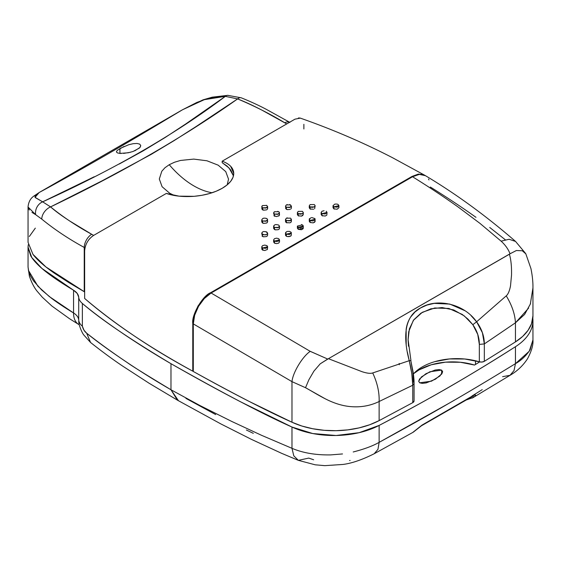 <?xml version="1.0" encoding="UTF-8"?>
<svg xmlns="http://www.w3.org/2000/svg" width="561" height="561" viewBox="0 0 561 561"><rect width="100%" height="100%" fill="white"/><g stroke="black" fill="none" stroke-linecap="round" stroke-linejoin="round"><path stroke-width="0.84" d="M419.677 382.812L418.695 381.207L421.409 376.943L429.852 371.768L441.661 370.12L441.661 374.124L441.661 370.12L439.004 369.559L435.084 370.043L425.918 373.724L419.537 379.012L418.695 381.284L419.677 382.812L422.335 383.38L426.262 382.897L435.42 379.215L441.802 373.921L442.643 371.655L441.661 370.12L442.643 371.733L439.936 375.996L431.493 381.171L419.677 382.812M185.894 398.373L215.676 414.572M246.391 430.014L253.32 433.351M177.199 399.839L170.972 389.762L170.972 363.689C152.304 352.806 134.745 341.705 118.287 330.38C103.834 320.429 91.857 311.453 82.362 303.452C100.728 319.279 130.264 339.356 170.972 363.689C196.68 378.352 219.996 391.115 240.914 401.978L291.986 427.047A67.215 38.807 180 0 0 379.131 425.42L379.131 442.356L379.131 425.42C405.638 411.493 428.962 398.724 449.088 387.104C469.213 375.477 491.338 362.02 515.454 346.712A67.215 38.807 180 0 0 532.95 320.597A67.215 38.807 180 0 0 532.817 318.199L532.915 321.853C532.655 326.467 531.022 330.906 528.02 335.183C525.019 339.454 520.832 343.304 515.454 346.712L515.454 363.654C487.747 380.589 465.623 393.78 449.088 403.226L379.131 442.356C409.425 425.827 432.741 412.784 449.088 403.226C465.637 393.787 487.761 380.596 515.454 363.654L514.03 370.576L510.005 375.316L514.03 370.576L515.454 363.654L515.454 346.712C472.362 374.299 426.921 400.54 379.131 425.42L359.159 432.671L336.081 435.497L312.729 433.541L291.986 427.047L291.986 448.316L261.791 435.42L231.931 421.528L200.144 405.638L170.972 389.762L170.972 363.689C223.881 393.612 264.217 414.733 291.986 427.047L291.986 448.316L293.789 455.841L298.368 460.35L308.767 458.092L313.655 459.775M349.629 460.525L350.078 460.434M472.089 395.968L482.229 389.636M412.805 432.405L422.075 425.056L472.699 395.828L474.936 394.881L475.77 395.281L473.75 397.265L472.699 395.828A4.2 2.468 59.1 0 1 472.06 396.55A4.2 2.468 59.1 0 1 471.149 396.753M379.131 442.356L377.967 449.326L374.201 453.744L377.967 449.326L379.131 442.356C372.834 445.953 364.194 449.158 353.22 451.977M178.454 400.715L220.894 423.941L251.384 439.347L281.713 453.365L298.368 460.35L293.789 455.841L291.986 448.316L261.791 435.42L231.931 421.528L200.144 405.638L170.972 389.762C145.404 374.369 130.734 365.232 126.954 362.343C110.293 351.193 96.857 341.481 86.653 333.185L84.059 330.296L82.362 326.214L82.362 303.452A21.002 12.125 180 0 1 78.708 297.155L77.222 293.424L73.554 290.24C62.734 283.761 54.087 278.039 47.608 273.067C39.375 266.748 33.751 261.026 30.743 255.886L28.064 247.674L28.267 244.736L28.05 247.135L31.809 257.562L41.907 268.431L73.554 290.24L73.554 312.954C64.76 307.638 57.383 302.716 51.43 298.2L41.619 289.953L33.478 280.823L30.455 275.893L28.527 270.802L28.05 266.966L28.05 247.135M413.794 373.542L419.172 369.832L431.262 364.776L445.49 362.168L460.413 362.266L474.536 365.057L479.676 361.901L474.536 365.057A47.054 27.166 180 0 0 413.78 373.556M532.95 339.98L529.261 351.214L515.454 363.654C521.141 360.499 526.029 355.891 530.124 349.826L532.95 339.833L532.95 320.597M291.986 448.316C302.919 452.958 315.808 455.16 330.653 454.901L342.512 453.947M178.454 400.708L170.972 389.762C140.362 372.069 112.256 353.213 86.653 333.185L90.559 342.483L86.653 333.185C84.557 331.586 83.119 329.265 82.362 326.214A21.002 12.125 180 0 1 78.708 319.924A21.002 12.125 0 0 0 82.362 326.214L82.362 303.452A21.002 12.125 180 0 1 78.708 297.155L78.708 319.924C78.442 317.288 76.724 314.966 73.554 312.954L73.554 290.24A18.485 10.673 180 0 1 78.708 297.155L78.708 319.924C78.442 317.288 76.724 314.966 73.554 312.954L49.333 296.573L37.896 286.194L28.429 270.388M28.05 266.966L29.368 276.159C31.837 283.2 34.621 288.438 37.699 291.874L42.313 297.218L51.864 306.011L69.487 318.69L78.624 324.405A25.203 14.719 -58.8 0 1 73.554 312.954A25.203 14.719 121.2 0 0 78.631 324.412M510.005 375.316L502.614 376.669M472.678 397.833A4.2 2.525 -116.3 0 1 472.53 397.917A4.2 2.525 -116.3 0 1 470.349 397.574A4.2 2.525 63.7 0 0 472.53 397.917A4.2 2.525 63.7 0 0 472.678 397.833L510.012 375.33C517.186 371.158 523.013 365.639 527.487 358.788C531.548 351.207 533.364 344.896 532.95 339.861M472.06 396.55A4.2 2.468 -120.9 0 0 472.699 395.828L422.075 425.056A4.2 2.384 60.9 0 1 421.423 425.785A4.2 2.384 -119.1 0 0 422.075 425.056L416.514 429.467M419.088 368.949L419.088 369.881L419.088 368.949M119.886 148.511L119.956 153.419L119.956 148.476L128.742 144.724L133.23 143.679L137.038 143.462L139.689 144.114L140.748 145.551L140.264 147.052M139.373 148.076L133.02 151.498L128.224 152.781L119.83 153.405L117.326 152.873L116.386 151.863L117.242 150.376L124.079 146.435M164.948 167.753L169.24 164.71A75.616 43.66 -120 0 0 212.093 192.746A75.616 43.66 60 0 1 169.24 164.71L174.485 162.248L180.509 160.446L193.769 159.1L206.981 160.79L218.18 165.172L225.739 171.603L228.53 179.155L227.184 184.864L228.53 179.155L225.739 171.603L218.18 165.172L206.981 160.79L193.769 159.1L180.509 160.446L174.485 162.248L169.24 164.71L164.948 167.753L161.792 171.259L164.948 167.753M159.31 179.008L161.792 171.259L159.31 179.008L162.094 186.715L159.31 179.008M174.303 195.473L169.674 193.229L162.094 186.715L169.674 193.229L174.317 195.48M310.051 351.242L327.701 359.047L328.43 358.696L510.026 253.782C508.245 249.119 505.272 244.912 501.106 241.16L480.09 223.474L458.246 207.093C444.2 197.079 428.962 186.967 412.538 176.743L211.118 293.031L204.288 298.55L198.517 306.341L194.66 315.24L193.3 323.893L193.3 371.48L193.3 323.893L291.986 381.641L291.986 422.244C267.758 411.388 234.863 394.467 193.3 371.48C213.439 382.707 232.051 392.679 249.147 401.417L291.986 422.244L301.86 426.023L312.729 428.737L324.251 430.315L336.081 430.694L347.834 429.873L359.159 427.875L369.699 424.754L379.131 420.617L412.756 402.651L414.074 400.771M434.789 361.663L449.41 358.949L464.767 358.998L479.332 361.81L481.976 362.048L484.332 361.326L515.454 341.908L522.621 336.467L528.02 330.38L531.491 323.844L532.95 315.703M35.322 228.138L29.312 236.504M32.903 254.294C37.131 259.883 44.298 266.195 54.403 273.214L68.898 282.618L84.648 291.944L45.897 266.931L32.966 254.371L28.05 242.331L28.05 206.96C28.772 199.232 32.973 196.932 33.506 196.308L39.417 192.374L34.95 195.908L35.182 197.542L42.664 201.827L94.213 176.764M325.107 398.724L305.521 387.714L291.986 381.641L291.986 422.244A67.215 38.807 0 0 0 379.131 420.617L379.131 401.501L412.756 385.246L379.131 401.501L379.131 420.617L412.756 402.651L412.756 385.246L411.781 373.479L409.228 360.695L372.714 372.946C370.526 373.738 366.929 373.303 361.908 371.648L328.43 358.696L509.395 254.217C511.001 259.54 511.709 266.503 511.52 275.121L510.517 285.872C509.507 290.991 508.084 294.322 506.232 295.864L476.619 321.783L471.1 315.675M408.078 339.51L408.724 331.67L413.345 320.352L422.349 312.288L434.754 307.982L448.856 308.466L462.236 314.419L467.972 319.132L472.839 324.7L477.755 334.454L479.332 344.405L479.332 361.81A4.2 2.426 0 0 0 484.332 361.326L484.332 343.921L484.332 361.326L515.454 341.908L515.454 322.799L484.332 343.921C484.332 336.334 481.759 328.956 476.626 321.783L482.404 332.736L484.332 343.921L515.454 322.799C514.97 314.097 511.891 305.121 506.232 295.864L476.619 321.783C463.737 303.487 436.591 297.863 420.455 307.996C403.52 316.909 403.352 338.5 409.228 360.695L372.714 372.946C377.308 382.826 379.446 392.342 379.131 401.501C370.611 405.666 361.396 407.391 351.481 406.676C345.387 406.255 339.153 404.769 332.771 402.216M119.135 164.071L142.908 151.021L165.109 137.543L185.922 123.834L225.34 96.359L214.309 97.27L205.677 99.227L196.841 102.446L182.318 109.872L202.998 99.858L212.184 97.179L227.787 95.349L241.272 97.824C250.543 101.555 258.944 105.433 266.482 109.444L289.911 122.403M133.195 143.686L137.038 143.462L139.689 144.114L140.748 145.551L139.906 147.529L134.738 150.846M505.272 239.743L489.746 227.464M475.98 217.331C462.376 207.605 447.166 197.507 430.357 187.037M211.118 293.031L211.118 293.031C205.971 296.229 201.771 300.661 198.517 306.341C195.34 311.657 193.601 317.505 193.3 323.893L291.986 381.641C292.779 372.63 302.547 356.431 310.233 351.354L211.118 293.031L412.538 176.743C428.962 186.96 444.193 197.079 458.246 207.093L480.09 223.474L501.106 241.16L509.115 239.267L515.531 241.433L509.115 239.267L501.106 241.16C505.272 244.912 508.245 249.119 510.026 253.782L516.379 250.522L522.284 250.76L525.846 253.881L530.944 268.579C532.368 275.605 533.034 281.987 532.95 287.73M428.99 179.927L428.513 178.987M425.441 175.684L419.355 174.373L412.538 176.743C417.686 173.994 421.886 173.573 425.133 175.495L425.378 175.642C456.058 193.966 486.121 215.894 515.545 241.426L525.601 253.453M84.984 247.885L84.241 247.45L84.241 291.706L84.241 247.45L84.984 247.885M91.653 234.26L93.638 235.403L91.653 234.26A10.925 6.304 120 0 0 84.241 247.45A10.925 6.304 -60 0 1 91.653 234.26C76.464 225.957 62.769 216.834 50.567 206.897C55.42 211.181 61.899 215.943 70.006 221.181L91.653 234.26M286.734 123.918L262.148 110.251C253.109 105.545 244.933 101.765 237.605 98.911L195.726 126.779L173.994 140.685L151.168 154.401L101.983 180.887L50.567 206.897C121.828 172.725 184.169 136.73 237.605 98.911L225.34 96.359C176.322 133.546 114.248 169.345 42.664 201.827L50.567 206.897A10.925 7.384 131.5 0 0 41.766 219.113C54.361 229.407 68.519 238.853 84.241 247.45C68.519 238.853 54.361 229.407 41.766 219.113A10.925 7.384 -48.5 0 1 50.567 206.897L42.664 201.827A10.925 9.53 115.9 0 0 35.652 214.667L41.766 219.113L35.652 214.667A10.925 9.53 -64.1 0 1 42.664 201.827L35.077 197.36L39.137 192.535L47.664 187.914C85.475 167.164 125.888 143.833 168.889 117.922L182.486 109.774L204.316 99.655L225.34 96.359A10.925 5.996 -91.1 0 1 227.857 95.349A10.925 5.996 88.9 0 0 225.34 96.359L237.605 98.911A10.925 4.874 -68.7 0 1 241.293 97.831A10.925 4.874 111.3 0 0 237.605 98.911C254.631 106.064 270.346 114.023 284.757 122.775A10.925 6.304 -60 0 1 289.623 122.249A10.925 6.304 120 0 0 284.757 122.775L286.734 123.918M28.05 206.869L29.305 210.031M31.956 212.388L35.652 214.667L28.078 207.037M528.602 308.115L515.454 322.799L515.454 341.908A67.215 38.807 0 0 0 532.95 315.794L532.95 287.744M530.601 303.277L530.355 303.992M464.662 310.584L449.803 304.076L434.165 303.375L426.893 305.1L420.455 307.996L415 311.979L410.757 316.902C408.331 320.548 406.788 324.693 406.136 329.335L406.192 344.391M407.468 352.469L409.228 360.695C411.409 369.573 412.587 377.756 412.756 385.246L414.046 383.486M510.026 253.782L509.395 254.217C511.001 259.533 511.709 266.503 511.52 275.121L510.517 285.872C509.521 290.998 508.091 294.329 506.232 295.864C511.891 305.121 514.97 314.097 515.454 322.799L524.605 314.448L530.313 304.104L532.95 287.933M320.226 363.816L327.701 359.047L310.233 351.354C302.547 356.431 292.779 372.63 291.986 381.641L305.521 387.714C311.713 391.01 323.276 398.527 332.771 402.216C339.153 404.769 345.387 406.255 351.481 406.676C361.403 407.384 370.618 405.659 379.131 401.501C379.446 392.342 377.308 382.826 372.714 372.946C370.526 373.738 366.929 373.303 361.908 371.648L328.43 358.696L320.226 363.816L313.901 371.151L308.88 379.769L305.521 387.714M413.597 382.357L412.805 371.922L410.792 360.527L409.228 360.695M408.471 346.207L408.092 339.798L409.376 328.858L413.738 319.861L421.002 313.115L430.785 308.831L442.096 307.575L453.737 309.953L464.298 315.927L472.839 324.7L476.626 321.783L472.839 324.7C477.236 331.081 479.403 337.652 479.332 344.405L484.332 343.921L479.332 344.405L479.332 361.81A48.73 28.134 0 0 0 413.394 373.977M412.756 385.246L412.756 402.651A4.2 2.426 0 0 0 414.074 400.884L414.074 383.479C414.004 380.554 414.123 379.531 413.191 372.518L410.792 360.527M399.299 364.706L399.137 363.458M117.333 152.88L116.386 151.821M116.386 151.863L117.242 150.376M121.176 153.476L119.823 153.405M130.411 152.29L123.525 153.412M475.483 364.475L475.483 360.772L475.483 364.475M287.323 231.398L289.574 231.391L291.166 232.303L291.39 235.017L290.528 236.223L287.33 236.595L285.731 235.676L285.514 235.024L286.369 236.223L286.369 234.168L289.581 234.533L291.39 232.955L286.369 234.168L286.369 236.223L287.001 236.504M288.824 236.707L290.963 235.908M279.511 241.924L278.649 243.116L276.573 243.621L274.49 243.13L273.628 241.938L274.49 243.13L274.49 241.076L276.573 241.56L278.649 241.055L279.511 239.849L278.649 238.656L279.511 239.856L274.49 241.076L274.49 243.13L275.213 243.432M261.749 248.895L262.611 250.066L262.611 248.004L265.816 248.348L267.408 247.415L267.401 246.118L266.77 245.578L267.625 246.77L262.611 248.004L262.611 250.066L263.158 250.304M267.625 246.77L267.401 249.477L264.687 250.543L261.973 249.519L261.749 246.819L262.604 245.613L261.749 246.819L262.611 248.004L261.749 246.819M267.492 233.642L266.77 234.337C265.991 234.975 264.61 234.996 262.611 234.4L262.611 236.462L263.109 236.686M266.482 236.539L263.565 236.805L261.973 235.929L262.611 236.462L262.611 234.4L261.749 233.236L262.611 232.037C262.969 231.448 264.357 231.427 266.77 231.966L267.625 233.138L265.816 231.623M261.973 232.591L261.973 233.874L264.687 234.863L266.77 234.337L267.625 233.138L267.625 235.199L266.77 236.398L267.302 235.964M279.378 226.714L278.649 227.401L274.49 227.457L274.49 229.519L275.072 229.765M278.649 225.038L279.511 226.209L278.649 225.038C276.489 224.456 275.107 224.477 274.49 225.094L273.628 226.286L274.49 227.457L273.628 226.286L273.628 228.348L274.49 229.519L274.49 227.457L277.695 227.78L279.511 226.209L279.511 228.271L278.649 229.463L279.189 229.035M278.144 229.701L275.444 229.863L273.628 228.348M266.538 223.068L263.565 223.376L261.749 221.904L262.611 223.04L262.611 220.985L265.816 221.265L267.625 219.702L266.77 220.887L262.611 220.985L262.611 223.04L263.025 223.229M261.749 221.897L261.749 219.842L262.611 220.985L261.749 219.842L262.611 218.657C263.39 218.019 264.778 217.991 266.77 218.559L266.791 218.573M267.408 221.132L267.625 221.763L266.77 222.948L267.211 222.612M266.538 209.877L263.565 210.2L261.749 208.769L262.611 209.877L262.611 207.815L265.816 208.075L267.625 206.525L266.77 207.696L262.611 207.815L262.955 210.031M261.973 208.145L261.749 206.707L262.611 207.815L261.749 206.707L262.604 205.543L266.791 205.431M267.401 207.984L267.625 208.594L267.05 209.569M279.287 214.253L279.287 215.508L276.573 216.574L273.852 215.613L274.49 216.132L274.49 214.071L277.695 214.365L279.511 212.815L278.649 213.986L274.49 214.071L274.49 216.132L274.953 216.336M273.852 214.365L273.628 212.935L274.49 214.071L273.628 212.935L274.49 211.763L278.67 211.686M278.649 216.048L279.055 215.761M290.072 209.442L287.33 209.632L285.514 208.159L286.369 209.295L286.369 207.24L289.581 207.535L291.39 205.999L290.535 207.163L286.369 207.24L286.369 209.295L286.86 209.505M285.738 207.535L285.514 206.097L286.369 207.24L285.514 206.097L286.369 204.94L290.563 204.877M289.574 204.527L291.39 205.999L291.39 208.061L290.822 209.029M291.271 219.8L290.535 220.515L286.369 220.557L286.369 222.619L286.994 222.878M290.528 218.159L291.39 219.33L290.528 218.159L286.369 218.208L285.514 219.393L286.369 220.557L285.514 219.393L285.514 221.448L286.369 222.619L286.369 220.557L289.581 220.887L291.39 219.33L291.39 221.392L290.528 222.577L291.054 222.17M289.918 222.85L286.369 222.619L285.731 222.086L285.738 220.81M303.192 212.892L302.414 213.685L298.256 213.72L298.256 215.775L298.901 216.048M302.414 211.336L303.277 212.507L302.414 211.336L298.207 211.406M301.762 216.027L302.884 215.389M297.618 213.979L297.393 214.611L298.256 215.775L297.393 214.611L297.393 212.549L298.256 213.72L300.338 214.19L302.414 213.685L303.277 212.5L303.277 214.561L301.46 216.111L298.256 215.775L298.256 213.72L297.393 212.549L298.256 211.378M313.641 209.239L310.135 208.987L309.272 207.829L310.135 208.987L310.135 206.925L309.272 205.768L310.135 204.597L314.293 204.562L315.156 205.726L314.3 206.897L310.135 206.925L310.135 208.987L310.773 209.253M309.272 207.822L309.272 205.768L310.135 206.925L312.218 207.395L314.3 206.897L315.156 205.719L314.644 208.713M336.951 204.05L338.059 204.442L338.921 205.628L333.9 206.82L333.9 208.874L334.433 209.113M338.921 207.696L337.105 209.232L333.9 208.874L333.9 206.82L333.038 205.635L334.854 204.092L337.105 204.085M327.042 212.423L326.818 215.129L325.226 216.041L322.021 215.676L322.021 213.615L325.226 213.979L327.042 212.423L326.179 211.231L327.042 212.423L322.021 213.615L322.021 215.676L322.645 215.95M315.156 219.218L310.135 220.438L310.135 222.493L310.135 220.438L309.272 219.239L311.089 217.682M314.433 222.415L315.156 221.35M297.393 228.145L298.256 229.344L297.393 228.145L297.393 226.083L298.256 227.289L298.256 229.344L303.277 228.145L303.052 228.797L301.46 229.715L298.256 229.344L298.256 227.289L297.393 226.083L302.414 224.884L303.277 226.083L298.256 227.289L300.338 227.787L303.052 226.735L303.052 225.438L301.46 224.519M311.825 217.57L314.931 218.594L315.156 221.3L313.34 222.864L310.135 222.493L309.272 221.3L309.272 219.239L310.135 220.438L312.218 220.936L314.3 220.438L315.156 219.246M322.021 215.676L321.158 214.484L321.158 212.423L322.021 213.615L321.158 212.423L322.014 211.238L324.097 210.747M274.49 241.076L273.628 239.884L274.49 238.677L273.628 239.884L274.49 241.076M285.731 232.324L285.731 233.621L286.369 234.168L285.514 232.969L286.748 231.581M233.362 175.481L230.753 170.025L227.121 166.126L222.191 162.669L222.191 161.182L294.974 119.163L222.191 161.182C229.694 163.987 233.551 168.069 233.755 173.426L233.025 177.297L230.795 181.189L227.135 184.899L222.212 188.293L216.174 191.238L209.323 193.594L201.862 195.312L194.148 196.315L179.057 196.161L166.344 193.426L93.561 235.445L166.344 193.426C174.078 196.105 183.349 197.065 194.148 196.315C205.2 195.312 214.554 192.64 222.212 188.293C229.722 183.868 233.572 178.91 233.755 173.426L233.755 173.503M298.382 117.978L299.925 118.027M303.88 124.304L303.88 128.974M424.866 175.348L418.829 174.071L412.012 176.442L210.599 292.73L203.762 298.249L197.991 306.04L194.134 314.931L192.781 323.592L192.781 371.179C171.603 359.755 151.701 347.736 133.069 335.106C115.629 323.29 99.493 311.075 84.648 298.466L84.648 250.872L84.648 298.466C113.161 323.08 149.205 347.322 192.781 371.179L192.781 323.592C191.343 314.833 203.04 295.317 210.599 292.73L412.012 176.442L418.183 174.148L424.88 175.355M85.328 246.545L86.149 244.287M88.596 240.038L90.265 238.074M91.815 236.644L93.561 235.445C88.14 239.182 85.167 244.323 84.648 250.872M300.296 118.119L294.974 119.163M230.697 166.329L233.755 173.426M261.749 233.236L261.973 234.652M291.166 220.754L291.39 221.385M333.9 208.874L333.038 207.696L333.038 205.635L333.9 206.82L337.105 207.177L338.697 206.266L338.921 205.621L338.059 204.442M192.781 371.179L193.3 370.877L192.781 371.179M233.46 175.902L229.063 167.977L222.191 162.669L222.191 161.182M278.649 238.656L276.566 238.166L274.49 238.677M266.77 245.578L264.687 245.101L262.604 245.613M273.852 225.648L273.628 226.286M267.625 221.763L267.401 219.078L265.816 218.222M263.565 218.278L262.611 218.657M267.625 208.594L267.625 206.532L266.503 205.298M262.604 205.543L261.973 206.083M279.511 214.877L279.287 212.191L277.695 211.336M274.708 211.644L273.852 212.303M287.323 204.569L286.313 204.968M287.323 217.836L286.369 218.208M315.156 205.719L314.293 204.562M309.497 218.594L309.272 219.239M472.018 395.947L473.196 395.982L421.437 425.778L413.24 432.194L374.201 453.744C362.147 459.775 351.74 463.344 342.967 464.445L324.763 465.651L315.184 464.803L298.368 460.35M78.624 324.405L79.318 324.854M78.764 321.25C78.477 324.23 81.794 332.54 83.785 334.973L90.559 342.483C101.513 351.165 112.032 358.914 122.123 365.737L149.114 383.247L178.37 400.701M466.303 399.979L473.75 397.265M39.417 192.374L181.897 110.11M410.933 360.457L408.078 339.454M279.511 239.856L279.511 241.91M338.921 205.628L338.921 207.682M303.277 226.083L303.277 228.145M273.628 239.884L273.628 241.938M285.514 232.969L285.514 235.031M424.614 175.193L392.56 157.732C363.395 142.662 332.694 129.472 300.479 118.175"/></g></svg>
